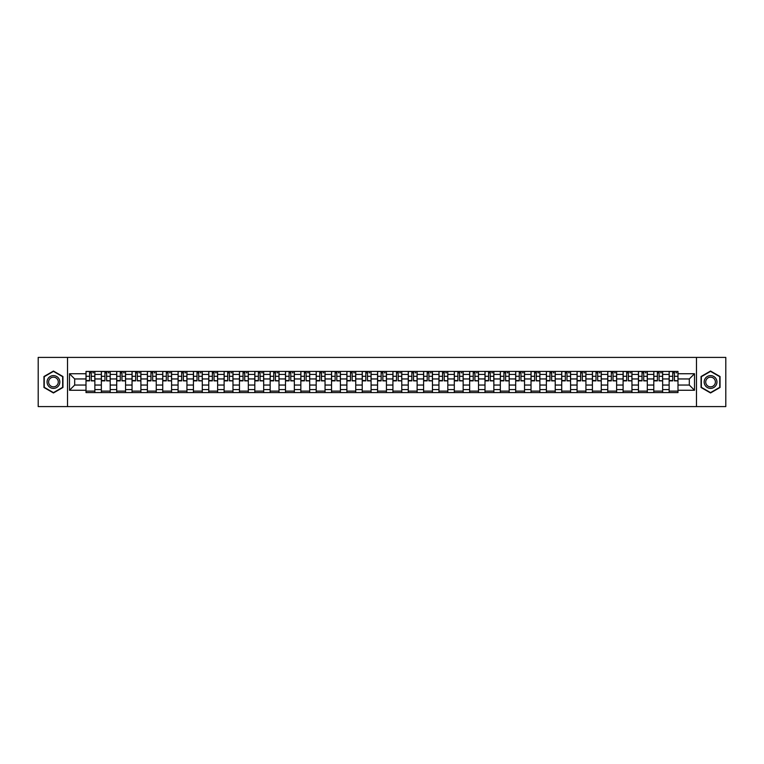 <?xml version="1.0" encoding="UTF-8"?>
<svg xmlns="http://www.w3.org/2000/svg" width="764" height="764" viewBox="0 0 764 764"><rect width="100%" height="100%" fill="white"/><g stroke="black" fill="none" stroke-linecap="round" stroke-linejoin="round"><path stroke-width="1.15" d="M696.481 406.591L725.8 406.591L725.8 357.409L38.2 357.409L38.2 406.591L696.481 406.591L696.481 357.409M101.354 392.572L101.354 374.427L94.86 374.427L94.86 392.572M94.86 374.427L94.86 371.428M101.354 374.427L101.354 371.428M110.207 371.428L110.207 392.572M116.701 392.572L116.701 371.428M125.554 371.428L125.554 392.572M132.048 392.572L132.048 371.428M140.901 371.428L140.901 392.572M147.385 392.572L147.385 371.428M156.248 371.428L156.248 392.572M162.732 392.572L162.732 371.428M171.585 371.428L171.585 392.572M178.079 392.572L178.079 371.428M186.932 371.428L186.932 392.572M193.426 392.572L193.426 371.428M202.279 371.428L202.279 392.572M208.773 392.572L208.773 371.428M217.625 371.428L217.625 392.572M224.119 392.572L224.119 371.428M232.972 371.428L232.972 392.572M239.466 392.572L239.466 371.428M248.319 371.428L248.319 392.572M254.813 392.572L254.813 371.428M263.666 371.428L263.666 392.572M270.15 392.572L270.15 371.428M279.003 371.428L279.003 392.572M285.497 392.572L285.497 371.428M294.35 371.428L294.35 392.572M300.844 392.572L300.844 371.428M309.697 371.428L309.697 392.572M316.191 392.572L316.191 371.428M325.044 371.428L325.044 392.572M331.538 392.572L331.538 371.428M340.391 371.428L340.391 392.572M346.885 392.572L346.885 371.428M355.738 371.428L355.738 392.572M362.231 392.572L362.231 371.428M371.084 371.428L371.084 392.572M377.569 392.572L377.569 371.428M386.431 371.428L386.431 392.572M392.916 392.572L392.916 371.428M401.768 371.428L401.768 392.572M408.262 392.572L408.262 371.428M417.115 371.428L417.115 392.572M423.609 392.572L423.609 371.428M432.462 371.428L432.462 392.572M438.956 392.572L438.956 371.428M447.809 371.428L447.809 392.572M454.303 392.572L454.303 371.428M463.156 371.428L463.156 392.572M469.65 392.572L469.65 371.428M478.503 371.428L478.503 392.572M484.997 392.572L484.997 371.428M493.85 371.428L493.85 392.572M500.334 392.572L500.334 371.428M509.187 371.428L509.187 392.572M515.681 392.572L515.681 371.428M524.534 371.428L524.534 392.572M531.028 392.572L531.028 371.428M539.881 371.428L539.881 392.572M546.375 392.572L546.375 371.428M555.227 371.428L555.227 392.572M561.721 392.572L561.721 371.428M570.574 371.428L570.574 392.572M577.068 392.572L577.068 371.428M585.921 371.428L585.921 392.572M592.415 392.572L592.415 371.428M601.268 371.428L601.268 392.572M607.752 392.572L607.752 371.428M616.615 371.428L616.615 392.572M623.099 392.572L623.099 371.428M631.952 371.428L631.952 392.572M638.446 392.572L638.446 371.428M647.299 371.428L647.299 392.572M653.793 392.572L653.793 371.428M662.646 371.428L662.646 392.572M669.14 392.572L669.14 371.428M669.14 385.046L662.646 385.046M653.793 385.046L647.299 385.046M638.446 385.046L631.952 385.046M623.099 385.046L616.615 385.046M607.752 385.046L601.268 385.046M592.415 385.046L585.921 385.046M577.068 385.046L570.574 385.046M561.721 385.046L555.227 385.046M546.375 385.046L539.881 385.046M531.028 385.046L524.534 385.046M515.681 385.046L509.187 385.046M500.334 385.046L493.85 385.046M484.997 385.046L478.503 385.046M469.65 385.046L463.156 385.046M454.303 385.046L447.809 385.046M438.956 385.046L432.462 385.046M423.609 385.046L417.115 385.046M408.262 385.046L401.768 385.046M392.916 385.046L386.431 385.046M377.569 385.046L371.084 385.046M362.231 385.046L355.738 385.046M346.885 385.046L340.391 385.046M331.538 385.046L325.044 385.046M316.191 385.046L309.697 385.046M300.844 385.046L294.35 385.046M285.497 385.046L279.003 385.046M270.15 385.046L263.666 385.046M254.813 385.046L248.319 385.046M239.466 385.046L232.972 385.046M224.119 385.046L217.625 385.046M208.773 385.046L202.279 385.046M193.426 385.046L186.932 385.046M178.079 385.046L171.585 385.046M162.732 385.046L156.248 385.046M147.385 385.046L140.901 385.046M132.048 385.046L125.554 385.046M116.701 385.046L110.207 385.046M101.354 385.046L94.86 385.046M669.14 378.954L662.646 378.954M653.793 378.954L647.299 378.954M638.446 378.954L631.952 378.954M623.099 378.954L616.615 378.954M607.752 378.954L601.268 378.954M592.415 378.954L585.921 378.954M577.068 378.954L570.574 378.954M561.721 378.954L555.227 378.954M546.375 378.954L539.881 378.954M531.028 378.954L524.534 378.954M515.681 378.954L509.187 378.954M500.334 378.954L493.85 378.954M484.997 378.954L478.503 378.954M469.65 378.954L463.156 378.954M454.303 378.954L447.809 378.954M438.956 378.954L432.462 378.954M423.609 378.954L417.115 378.954M408.262 378.954L401.768 378.954M392.916 378.954L386.431 378.954M377.569 378.954L371.084 378.954M362.231 378.954L355.738 378.954M346.885 378.954L340.391 378.954M331.538 378.954L325.044 378.954M316.191 378.954L309.697 378.954M300.844 378.954L294.35 378.954M285.497 378.954L279.003 378.954M270.15 378.954L263.666 378.954M254.813 378.954L248.319 378.954M239.466 378.954L232.972 378.954M224.119 378.954L217.625 378.954M208.773 378.954L202.279 378.954M193.426 378.954L186.932 378.954M178.079 378.954L171.585 378.954M162.732 378.954L156.248 378.954M147.385 378.954L140.901 378.954M132.048 378.954L125.554 378.954M116.701 378.954L110.207 378.954M101.354 378.954L94.86 378.954M74.691 385.046L86.007 385.046L86.007 378.954L74.691 378.954L74.691 385.046L69.486 390.261L69.486 373.739L86.007 373.739L86.007 378.954M677.993 378.954L677.993 385.046L689.309 385.046L689.309 378.954L677.993 378.954L677.993 371.428L86.007 371.428L86.007 373.739M677.993 373.739L694.514 373.739L694.514 390.261L677.993 390.261L677.993 385.046M86.007 385.046L86.007 392.572L677.993 392.572L677.993 390.261M86.007 390.261L69.486 390.261M67.519 406.591L67.519 357.409M62.944 376.518L53.451 371.037L43.959 376.518L43.959 387.482L53.451 392.963L62.944 387.482L62.944 376.518M720.041 376.518L710.549 371.037L701.056 376.518L701.056 387.482L710.549 392.963L720.041 387.482L720.041 376.518M94.86 391.101L86.007 391.101M89.598 372.899L91.269 372.899M110.207 391.101L101.354 391.101M104.945 372.899L106.616 372.899M125.554 391.101L116.701 391.101M120.292 372.899L121.963 372.899M140.901 391.101L132.048 391.101M135.639 372.899L137.31 372.899M156.248 391.101L147.385 391.101M150.976 372.899L152.657 372.899M171.585 391.101L162.732 391.101M166.323 372.899L167.994 372.899M186.932 391.101L178.079 391.101M181.67 372.899L183.341 372.899M202.279 391.101L193.426 391.101M197.017 372.899L198.688 372.899M217.625 391.101L208.773 391.101M212.363 372.899L214.035 372.899M232.972 391.101L224.119 391.101M227.71 372.899L229.381 372.899M248.319 391.101L239.466 391.101M243.057 372.899L244.728 372.899M263.666 391.101L254.813 391.101M258.404 372.899L260.075 372.899M279.003 391.101L270.15 391.101M273.741 372.899L275.412 372.899M294.35 391.101L285.497 391.101M289.088 372.899L290.759 372.899M309.697 391.101L300.844 391.101M304.435 372.899L306.106 372.899M325.044 391.101L316.191 391.101M319.782 372.899L321.453 372.899M340.391 391.101L331.538 391.101M335.129 372.899L336.8 372.899M355.738 391.101L346.885 391.101M350.475 372.899L352.147 372.899M371.084 391.101L362.231 391.101M365.822 372.899L367.494 372.899M386.431 391.101L377.569 391.101M381.16 372.899L382.84 372.899M401.768 391.101L392.916 391.101M396.506 372.899L398.178 372.899M417.115 391.101L408.262 391.101M411.853 372.899L413.525 372.899M432.462 391.101L423.609 391.101M427.2 372.899L428.871 372.899M447.809 391.101L438.956 391.101M442.547 372.899L444.218 372.899M463.156 391.101L454.303 391.101M457.894 372.899L459.565 372.899M478.503 391.101L469.65 391.101M473.241 372.899L474.912 372.899M493.85 391.101L484.997 391.101M488.588 372.899L490.259 372.899M509.187 391.101L500.334 391.101M503.925 372.899L505.596 372.899M524.534 391.101L515.681 391.101M519.272 372.899L520.943 372.899M539.881 391.101L531.028 391.101M534.619 372.899L536.29 372.899M555.227 391.101L546.375 391.101M549.965 372.899L551.637 372.899M570.574 391.101L561.721 391.101M565.312 372.899L566.984 372.899M585.921 391.101L577.068 391.101M580.659 372.899L582.33 372.899M601.268 391.101L592.415 391.101M596.006 372.899L597.677 372.899M616.615 391.101L607.752 391.101M611.343 372.899L613.024 372.899M631.952 391.101L623.099 391.101M626.69 372.899L628.361 372.899M647.299 391.101L638.446 391.101M642.037 372.899L643.708 372.899M662.646 391.101L653.793 391.101M657.384 372.899L659.055 372.899M677.993 391.101L669.14 391.101M672.731 372.899L674.402 372.899M69.486 373.739L74.691 378.954M689.309 385.046L694.514 390.261M689.309 378.954L694.514 373.739M91.269 380.529L94.812 380.873L91.269 380.873L91.269 371.524L94.812 371.524L92.845 371.524M94.812 380.529L94.812 371.524M89.598 372.803L91.269 372.803M92.845 372.803L93.533 372.803M92.692 371.524L86.055 371.524L86.055 380.873L89.598 380.873L89.598 371.524L88.175 371.524M106.616 380.529L110.159 380.873L106.616 380.873L106.616 371.524L110.159 371.524L108.192 371.524M110.159 380.529L110.159 371.524M104.945 372.803L106.616 372.803M108.192 372.803L108.88 372.803M108.039 371.524L101.402 371.524L101.402 380.873L104.945 380.873L104.945 371.524L103.512 371.524M121.963 380.529L125.506 380.873L121.963 380.873L121.963 371.524L125.506 371.524L123.539 371.524M125.506 380.529L125.506 371.524M120.292 372.803L121.963 372.803M123.539 372.803L124.226 372.803M123.386 371.524L116.749 371.524L116.749 380.873L120.292 380.873L120.292 371.524L118.859 371.524M47.912 385.199A6.399 6.399 0 0 0 56.641 387.539A6.399 6.399 0 0 0 58.981 378.801A6.399 6.399 0 0 0 50.252 376.461A6.399 6.399 0 0 0 47.912 385.199M49.259 384.416A4.842 4.842 0 0 0 55.867 386.192A4.842 4.842 0 0 0 57.644 379.584A4.842 4.842 0 0 0 51.026 377.808A4.842 4.842 0 0 0 49.259 384.416M53.451 371.38L62.648 376.69L62.648 387.31L53.451 392.62L44.245 387.31L44.245 376.69L53.451 371.38M705.019 385.199A6.399 6.399 0 0 0 713.748 387.539A6.399 6.399 0 0 0 716.088 378.801A6.399 6.399 0 0 0 707.359 376.461A6.399 6.399 0 0 0 705.019 385.199M706.356 384.416A4.842 4.842 0 0 0 712.974 386.192A4.842 4.842 0 0 0 714.741 379.584A4.842 4.842 0 0 0 708.132 377.808A4.842 4.842 0 0 0 706.356 384.416M710.549 371.38L719.755 376.69L719.755 387.31L710.549 392.62L701.352 387.31L701.352 376.69L710.549 371.38M137.31 380.529L140.843 380.873L137.31 380.873L137.31 371.524L140.843 371.524L138.876 371.524M140.843 380.529L140.843 371.524M135.639 372.803L137.31 372.803M138.876 372.803L139.573 372.803M138.733 371.524L132.096 371.524L132.096 380.873L135.639 380.873L135.639 371.524L134.206 371.524M152.657 380.529L156.19 380.873L152.657 380.873L152.657 371.524L156.19 371.524L154.223 371.524M156.19 380.529L156.19 371.524M150.976 372.803L152.657 372.803M154.223 372.803L154.911 372.803M154.08 371.524L147.442 371.524L147.442 380.873L150.976 380.873L150.976 371.524L149.553 371.524M167.994 380.529L171.537 380.873L167.994 380.873L167.994 371.524L171.537 371.524L169.57 371.524M171.537 380.529L171.537 371.524M166.323 372.803L167.994 372.803M169.57 372.803L170.257 372.803M164.757 371.524L162.78 371.524L162.78 380.873L166.323 380.873L166.323 371.524L164.9 371.524M162.78 371.524L169.427 371.524M183.341 380.529L186.884 380.873L183.341 380.873L183.341 371.524L186.884 371.524L184.917 371.524M186.884 380.529L186.884 371.524M181.67 372.803L183.341 372.803M184.917 372.803L185.604 372.803M184.773 371.524L178.127 371.524L178.127 380.873L181.67 380.873L181.67 371.524L180.247 371.524M198.688 380.529L202.231 380.873L198.688 380.873L198.688 371.524L202.231 371.524L200.263 371.524M202.231 380.529L202.231 371.524M197.017 372.803L198.688 372.803M200.263 372.803L200.951 372.803M200.12 371.524L193.473 371.524L193.473 380.873L197.017 380.873L197.017 371.524L195.594 371.524M214.035 380.529L217.578 380.873L214.035 380.873L214.035 371.524L217.578 371.524L215.61 371.524M217.578 380.529L217.578 371.524M212.363 372.803L214.035 372.803M215.61 372.803L216.298 372.803M215.458 371.524L208.82 371.524L208.82 380.873L212.363 380.873L212.363 371.524L210.94 371.524M229.381 380.529L232.924 380.873L229.381 380.873L229.381 371.524L232.924 371.524L230.957 371.524M232.924 380.529L232.924 371.524M227.71 372.803L229.381 372.803M230.957 372.803L231.645 372.803M230.804 371.524L224.167 371.524L224.167 380.873L227.71 380.873L227.71 371.524L226.278 371.524M244.728 380.529L248.271 380.873L244.728 380.873L244.728 371.524L248.271 371.524L246.304 371.524M248.271 380.529L248.271 371.524M243.057 372.803L244.728 372.803M246.304 372.803L246.992 372.803M246.151 371.524L239.514 371.524L239.514 380.873L243.057 380.873L243.057 371.524L241.625 371.524M260.075 380.529L263.609 380.873L260.075 380.873L260.075 371.524L263.609 371.524L261.641 371.524M263.609 380.529L263.609 371.524M258.404 372.803L260.075 372.803M261.641 372.803L262.338 372.803M261.498 371.524L254.861 371.524L254.861 380.873L258.404 380.873L258.404 371.524L256.971 371.524M275.412 380.529L278.956 380.873L275.412 380.873L275.412 371.524L278.956 371.524L276.988 371.524M278.956 380.529L278.956 371.524M273.741 372.803L275.412 372.803M276.988 372.803L277.676 372.803M276.845 371.524L270.208 371.524L270.208 380.873L273.741 380.873L273.741 371.524L272.318 371.524M290.759 380.529L294.302 380.873L290.759 380.873L290.759 371.524L294.302 371.524L292.335 371.524M294.302 380.529L294.302 371.524M289.088 372.803L290.759 372.803M292.335 372.803L293.023 372.803M292.192 371.524L285.545 371.524L285.545 380.873L289.088 380.873L289.088 371.524L287.665 371.524M306.106 380.529L309.649 380.873L306.106 380.873L306.106 371.524L309.649 371.524L307.682 371.524M309.649 380.529L309.649 371.524M304.435 372.803L306.106 372.803M307.682 372.803L308.369 372.803M307.539 371.524L300.892 371.524L300.892 380.873L304.435 380.873L304.435 371.524L303.012 371.524M321.453 380.529L324.996 380.873L321.453 380.873L321.453 371.524L324.996 371.524L323.029 371.524M324.996 380.529L324.996 371.524M319.782 372.803L321.453 372.803M323.029 372.803L323.716 372.803M318.206 371.524L316.239 371.524L316.239 380.873L319.782 380.873L319.782 371.524L318.359 371.524M316.239 371.524L322.876 371.524M336.8 380.529L340.343 380.873L336.8 380.873L336.8 371.524L340.343 371.524L338.376 371.524M340.343 380.529L340.343 371.524M335.129 372.803L336.8 372.803M338.376 372.803L339.063 372.803M338.223 371.524L331.586 371.524L331.586 380.873L335.129 380.873L335.129 371.524L333.696 371.524M352.147 380.529L355.69 380.873L352.147 380.873L352.147 371.524L355.69 371.524L353.722 371.524M355.69 380.529L355.69 371.524M350.475 372.803L352.147 372.803M353.722 372.803L354.41 372.803M353.57 371.524L346.932 371.524L346.932 380.873L350.475 380.873L350.475 371.524L349.043 371.524M367.494 380.529L371.037 380.873L367.494 380.873L367.494 371.524L371.037 371.524L369.06 371.524M371.037 380.529L371.037 371.524M365.822 372.803L367.494 372.803M369.06 372.803L369.757 372.803M364.247 371.524L362.279 371.524L362.279 380.873L365.822 380.873L365.822 371.524L364.39 371.524M362.279 371.524L368.916 371.524M382.84 380.529L386.374 380.873L382.84 380.873L382.84 371.524L386.374 371.524L384.407 371.524M386.374 380.529L386.374 371.524M381.16 372.803L382.84 372.803M384.407 372.803L385.094 372.803M384.263 371.524L377.626 371.524L377.626 380.873L381.16 380.873L381.16 371.524L379.737 371.524M398.178 380.529L401.721 380.873L398.178 380.873L398.178 371.524L401.721 371.524L399.753 371.524M401.721 380.529L401.721 371.524M396.506 372.803L398.178 372.803M399.753 372.803L400.441 372.803M394.94 371.524L392.963 371.524L392.963 380.873L396.506 380.873L396.506 371.524L395.083 371.524M392.963 371.524L399.61 371.524M413.525 380.529L417.068 380.873L413.525 380.873L413.525 371.524L417.068 371.524L415.1 371.524M417.068 380.529L417.068 371.524M411.853 372.803L413.525 372.803M415.1 372.803L415.788 372.803M410.278 371.524L408.31 371.524L408.31 380.873L411.853 380.873L411.853 371.524L410.43 371.524M408.31 371.524L414.957 371.524M428.871 380.529L432.414 380.873L428.871 380.873L428.871 371.524L432.414 371.524L430.447 371.524M432.414 380.529L432.414 371.524M427.2 372.803L428.871 372.803M430.447 372.803L431.135 372.803M430.304 371.524L423.657 371.524L423.657 380.873L427.2 380.873L427.2 371.524L425.777 371.524M444.218 380.529L447.761 380.873L444.218 380.873L444.218 371.524L447.761 371.524L445.794 371.524M447.761 380.529L447.761 371.524M442.547 372.803L444.218 372.803M445.794 372.803L446.482 372.803M445.641 371.524L439.004 371.524L439.004 380.873L442.547 380.873L442.547 371.524L441.124 371.524M459.565 380.529L463.108 380.873L459.565 380.873L459.565 371.524L463.108 371.524L461.141 371.524M463.108 380.529L463.108 371.524M457.894 372.803L459.565 372.803M461.141 372.803L461.828 372.803M456.318 371.524L454.351 371.524L454.351 380.873L457.894 380.873L457.894 371.524L456.461 371.524M454.351 371.524L460.988 371.524M474.912 380.529L478.455 380.873L474.912 380.873L474.912 371.524L478.455 371.524L476.488 371.524M478.455 380.529L478.455 371.524M473.241 372.803L474.912 372.803M476.488 372.803L477.175 372.803M476.335 371.524L469.698 371.524L469.698 380.873L473.241 380.873L473.241 371.524L471.808 371.524M490.259 380.529L493.792 380.873L490.259 380.873L490.259 371.524L493.792 371.524L491.825 371.524M493.792 380.529L493.792 371.524M488.588 372.803L490.259 372.803M491.825 372.803L492.522 372.803M491.682 371.524L485.044 371.524L485.044 380.873L488.588 380.873L488.588 371.524L487.155 371.524M505.596 380.529L509.139 380.873L505.596 380.873L505.596 371.524L509.139 371.524L507.172 371.524M509.139 380.529L509.139 371.524M503.925 372.803L505.596 372.803M507.172 372.803L507.859 372.803M507.029 371.524L500.391 371.524L500.391 380.873L503.925 380.873L503.925 371.524L502.502 371.524M520.943 380.529L524.486 380.873L520.943 380.873L520.943 371.524L524.486 371.524L522.519 371.524M524.486 380.529L524.486 371.524M519.272 372.803L520.943 372.803M522.519 372.803L523.206 372.803M517.696 371.524L515.729 371.524L515.729 380.873L519.272 380.873L519.272 371.524L517.849 371.524M515.729 371.524L522.375 371.524M536.29 380.529L539.833 380.873L536.29 380.873L536.29 371.524L539.833 371.524L537.866 371.524M539.833 380.529L539.833 371.524M534.619 372.803L536.29 372.803M537.866 372.803L538.553 372.803M537.722 371.524L531.076 371.524L531.076 380.873L534.619 380.873L534.619 371.524L533.196 371.524M551.637 380.529L555.18 380.873L551.637 380.873L551.637 371.524L555.18 371.524L553.212 371.524M555.18 380.529L555.18 371.524M549.965 372.803L551.637 372.803M553.212 372.803L553.9 372.803M553.06 371.524L546.422 371.524L546.422 380.873L549.965 380.873L549.965 371.524L548.542 371.524M566.984 380.529L570.527 380.873L566.984 380.873L566.984 371.524L570.527 371.524L568.559 371.524M570.527 380.529L570.527 371.524M565.312 372.803L566.984 372.803M568.559 372.803L569.247 372.803M568.406 371.524L561.769 371.524L561.769 380.873L565.312 380.873L565.312 371.524L563.88 371.524M582.33 380.529L585.873 380.873L582.33 380.873L582.33 371.524L585.873 371.524L583.906 371.524M585.873 380.529L585.873 371.524M580.659 372.803L582.33 372.803M583.906 372.803L584.594 372.803M583.753 371.524L577.116 371.524L577.116 380.873L580.659 380.873L580.659 371.524L579.227 371.524M597.677 380.529L601.22 380.873L597.677 380.873L597.677 371.524L601.22 371.524L599.243 371.524M601.22 380.529L601.22 371.524M596.006 372.803L597.677 372.803M599.243 372.803L599.941 372.803M599.1 371.524L592.463 371.524L592.463 380.873L596.006 380.873L596.006 371.524L594.573 371.524M613.024 380.529L616.558 380.873L613.024 380.873L613.024 371.524L616.558 371.524L614.59 371.524M616.558 380.529L616.558 371.524M611.343 372.803L613.024 372.803M614.59 372.803L615.278 372.803M614.447 371.524L607.81 371.524L607.81 380.873L611.343 380.873L611.343 371.524L609.92 371.524M628.361 380.529L631.904 380.873L628.361 380.873L628.361 371.524L631.904 371.524L629.937 371.524M631.904 380.529L631.904 371.524M626.69 372.803L628.361 372.803M629.937 372.803L630.625 372.803M629.794 371.524L623.157 371.524L623.157 380.873L626.69 380.873L626.69 371.524L625.267 371.524M643.708 380.529L647.251 380.873L643.708 380.873L643.708 371.524L647.251 371.524L645.284 371.524M647.251 380.529L647.251 371.524M642.037 372.803L643.708 372.803M645.284 372.803L645.972 372.803M645.141 371.524L638.494 371.524L638.494 380.873L642.037 380.873L642.037 371.524L640.614 371.524M659.055 380.529L662.598 380.873L659.055 380.873L659.055 371.524L662.598 371.524L660.631 371.524M662.598 380.529L662.598 371.524M657.384 372.803L659.055 372.803M660.631 372.803L661.318 372.803M660.488 371.524L653.841 371.524L653.841 380.873L657.384 380.873L657.384 371.524L655.961 371.524M674.402 380.529L677.945 380.873L674.402 380.873L674.402 371.524L677.945 371.524L675.978 371.524M677.945 380.529L677.945 371.524M672.731 372.803L674.402 372.803M675.978 372.803L676.665 372.803M675.825 371.524L669.188 371.524L669.188 380.873L672.731 380.873L672.731 371.524L671.308 371.524M653.793 374.427L647.299 374.427M638.446 374.427L631.952 374.427M623.099 374.427L616.615 374.427M607.752 374.427L601.268 374.427M592.415 374.427L585.921 374.427M577.068 374.427L570.574 374.427M561.721 374.427L555.227 374.427M546.375 374.427L539.881 374.427M531.028 374.427L524.534 374.427M515.681 374.427L509.187 374.427M500.334 374.427L493.85 374.427M484.997 374.427L478.503 374.427M469.65 374.427L463.156 374.427M454.303 374.427L447.809 374.427M438.956 374.427L432.462 374.427M423.609 374.427L417.115 374.427M408.262 374.427L401.768 374.427M392.916 374.427L386.431 374.427M377.569 374.427L371.084 374.427M362.231 374.427L355.738 374.427M346.885 374.427L340.391 374.427M331.538 374.427L325.044 374.427M316.191 374.427L309.697 374.427M300.844 374.427L294.35 374.427M285.497 374.427L279.003 374.427M270.15 374.427L263.666 374.427M254.813 374.427L248.319 374.427M239.466 374.427L232.972 374.427M224.119 374.427L217.625 374.427M208.773 374.427L202.279 374.427M193.426 374.427L186.932 374.427M178.079 374.427L171.585 374.427M162.732 374.427L156.248 374.427M147.385 374.427L140.901 374.427M132.048 374.427L125.554 374.427M116.701 374.427L110.207 374.427M669.14 374.427L662.646 374.427M653.793 389.573L647.299 389.573M638.446 389.573L631.952 389.573M623.099 389.573L616.615 389.573M607.752 389.573L601.268 389.573M592.415 389.573L585.921 389.573M577.068 389.573L570.574 389.573M561.721 389.573L555.227 389.573M546.375 389.573L539.881 389.573M531.028 389.573L524.534 389.573M515.681 389.573L509.187 389.573M500.334 389.573L493.85 389.573M484.997 389.573L478.503 389.573M469.65 389.573L463.156 389.573M454.303 389.573L447.809 389.573M438.956 389.573L432.462 389.573M423.609 389.573L417.115 389.573M408.262 389.573L401.768 389.573M392.916 389.573L386.431 389.573M377.569 389.573L371.084 389.573M362.231 389.573L355.738 389.573M346.885 389.573L340.391 389.573M331.538 389.573L325.044 389.573M316.191 389.573L309.697 389.573M300.844 389.573L294.35 389.573M285.497 389.573L279.003 389.573M270.15 389.573L263.666 389.573M254.813 389.573L248.319 389.573M239.466 389.573L232.972 389.573M224.119 389.573L217.625 389.573M208.773 389.573L202.279 389.573M193.426 389.573L186.932 389.573M178.079 389.573L171.585 389.573M162.732 389.573L156.248 389.573M147.385 389.573L140.901 389.573M132.048 389.573L125.554 389.573M116.701 389.573L110.207 389.573M101.354 389.573L94.86 389.573M669.14 389.573L662.646 389.573M91.269 376.299L94.812 376.299M86.055 380.529L89.598 380.529M86.055 376.299L89.598 376.299M106.616 376.299L110.159 376.299M101.402 380.529L104.945 380.529M101.402 376.299L104.945 376.299M121.963 376.299L125.506 376.299M116.749 380.529L120.292 380.529M116.749 376.299L120.292 376.299M137.31 376.299L140.843 376.299M132.096 380.529L135.639 380.529M132.096 376.299L135.639 376.299M152.657 376.299L156.19 376.299M147.442 380.529L150.976 380.529M147.442 376.299L150.976 376.299M167.994 376.299L171.537 376.299M162.78 380.529L166.323 380.529M162.78 376.299L166.323 376.299M183.341 376.299L186.884 376.299M178.127 380.529L181.67 380.529M178.127 376.299L181.67 376.299M198.688 376.299L202.231 376.299M193.473 380.529L197.017 380.529M193.473 376.299L197.017 376.299M214.035 376.299L217.578 376.299M208.82 380.529L212.363 380.529M208.82 376.299L212.363 376.299M229.381 376.299L232.924 376.299M224.167 380.529L227.71 380.529M224.167 376.299L227.71 376.299M244.728 376.299L248.271 376.299M239.514 380.529L243.057 380.529M239.514 376.299L243.057 376.299M260.075 376.299L263.609 376.299M254.861 380.529L258.404 380.529M254.861 376.299L258.404 376.299M275.412 376.299L278.956 376.299M270.208 380.529L273.741 380.529M270.208 376.299L273.741 376.299M290.759 376.299L294.302 376.299M285.545 380.529L289.088 380.529M285.545 376.299L289.088 376.299M306.106 376.299L309.649 376.299M300.892 380.529L304.435 380.529M300.892 376.299L304.435 376.299M321.453 376.299L324.996 376.299M316.239 380.529L319.782 380.529M316.239 376.299L319.782 376.299M336.8 376.299L340.343 376.299M331.586 380.529L335.129 380.529M331.586 376.299L335.129 376.299M352.147 376.299L355.69 376.299M346.932 380.529L350.475 380.529M346.932 376.299L350.475 376.299M367.494 376.299L371.037 376.299M362.279 380.529L365.822 380.529M362.279 376.299L365.822 376.299M382.84 376.299L386.374 376.299M377.626 380.529L381.16 380.529M377.626 376.299L381.16 376.299M398.178 376.299L401.721 376.299M392.963 380.529L396.506 380.529M392.963 376.299L396.506 376.299M413.525 376.299L417.068 376.299M408.31 380.529L411.853 380.529M408.31 376.299L411.853 376.299M428.871 376.299L432.414 376.299M423.657 380.529L427.2 380.529M423.657 376.299L427.2 376.299M444.218 376.299L447.761 376.299M439.004 380.529L442.547 380.529M439.004 376.299L442.547 376.299M459.565 376.299L463.108 376.299M454.351 380.529L457.894 380.529M454.351 376.299L457.894 376.299M474.912 376.299L478.455 376.299M469.698 380.529L473.241 380.529M469.698 376.299L473.241 376.299M490.259 376.299L493.792 376.299M485.044 380.529L488.588 380.529M485.044 376.299L488.588 376.299M505.596 376.299L509.139 376.299M500.391 380.529L503.925 380.529M500.391 376.299L503.925 376.299M520.943 376.299L524.486 376.299M515.729 380.529L519.272 380.529M515.729 376.299L519.272 376.299M536.29 376.299L539.833 376.299M531.076 380.529L534.619 380.529M531.076 376.299L534.619 376.299M551.637 376.299L555.18 376.299M546.422 380.529L549.965 380.529M546.422 376.299L549.965 376.299M566.984 376.299L570.527 376.299M561.769 380.529L565.312 380.529M561.769 376.299L565.312 376.299M582.33 376.299L585.873 376.299M577.116 380.529L580.659 380.529M577.116 376.299L580.659 376.299M597.677 376.299L601.22 376.299M592.463 380.529L596.006 380.529M592.463 376.299L596.006 376.299M613.024 376.299L616.558 376.299M607.81 380.529L611.343 380.529M607.81 376.299L611.343 376.299M628.361 376.299L631.904 376.299M623.157 380.529L626.69 380.529M623.157 376.299L626.69 376.299M643.708 376.299L647.251 376.299M638.494 380.529L642.037 380.529M638.494 376.299L642.037 376.299M659.055 376.299L662.598 376.299M653.841 380.529L657.384 380.529M653.841 376.299L657.384 376.299M674.402 376.299L677.945 376.299M669.188 380.529L672.731 380.529M669.188 376.299L672.731 376.299"/></g></svg>
